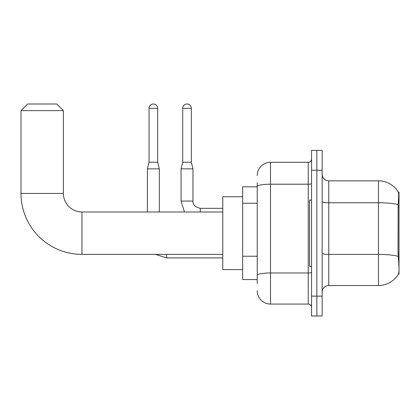 <?xml version="1.0" encoding="UTF-8"?>
<svg xmlns="http://www.w3.org/2000/svg" width="420" height="420" viewBox="0 0 420 420"><rect width="100%" height="100%" fill="white"/><g stroke="black" fill="none" stroke-linecap="round" stroke-linejoin="round"><path stroke-width="0.63" d="M399 253.265L398.039 253.265L398.465 259.024C399.131 267.32 399.131 272.333 398.465 274.06L399 274.26L399 192.113L398.396 192.197A23.184 23.184 0 0 0 378.462 180.852A23.184 23.184 0 0 1 398.349 192.113A23.184 23.184 0 0 0 378.462 180.852L328.781 180.852A6.625 6.625 0 0 1 322.156 174.227A6.625 6.625 0 0 0 328.781 180.852L328.781 285.521A6.625 6.625 0 0 0 322.156 292.147M257.234 199.264L257.234 182.837L257.234 186.816L242.66 186.816L242.66 279.557L257.234 279.557M398.465 274.06A23.184 23.184 0 0 1 378.462 285.521L328.781 285.521M316.853 296.121L316.853 315.992L322.156 315.992L322.156 296.121L316.853 296.121L316.853 315.992L311.556 315.992L311.556 296.121L316.853 296.121L316.853 170.252L316.853 296.121M311.556 296.121L311.556 150.381L316.853 150.381L316.853 170.252L316.853 150.381L322.156 150.381L322.156 296.121M398.039 253.265L398.134 204.645C398.706 197.437 398.795 193.289 398.396 192.197A23.184 23.184 0 0 0 378.462 180.852L378.462 202.75L328.781 202.75A6.625 1.15 0 0 1 322.156 201.6M257.234 283.531L257.234 182.837M257.234 175.549A13.251 13.251 0 0 1 270.485 162.304L270.485 304.07L308.243 304.07L308.243 162.304A3.313 3.313 0 0 0 311.556 158.991M270.485 162.304L308.243 162.304M257.234 277.573L257.234 260.206M311.556 307.382A3.313 3.313 0 0 0 308.243 304.07M270.485 304.07A13.251 13.251 0 0 1 257.234 290.819M311.556 200.062L309.566 200.062L309.566 266.312L311.556 266.312M222.784 254.384L81.947 254.384A60.947 60.947 0 0 1 21 193.436L21 110.633L27.625 104.008L56.774 104.008L63.399 110.633L21 110.633M81.947 254.384L81.947 211.99A18.548 18.548 0 0 1 63.399 193.436L63.399 110.633M242.66 196.749L222.784 196.749L222.784 269.619L242.66 269.619M157.668 162.236L149.053 162.236L149.053 108.313A4.305 4.305 0 0 1 153.358 104.008A4.305 4.305 0 0 1 157.668 108.313L157.668 162.236L159.322 168.861L159.322 211.99M147.399 211.99L147.399 168.861L159.322 168.861M191.321 162.236L182.705 162.236L182.705 108.313A4.305 4.305 0 0 1 187.01 104.008A4.305 4.305 0 0 1 191.321 108.313L191.321 162.236L192.974 168.861L192.974 201.059C192.575 204.593 195.001 207.018 200.261 208.346L200.261 211.99M222.784 208.346L200.261 208.346C195.001 207.018 192.575 204.593 192.974 201.059L181.052 201.059L181.052 168.861L192.974 168.861M399 206.892L398.039 206.892M257.234 203.238L242.66 203.238M257.234 256.232L242.66 256.232M378.462 285.521L378.462 202.75A23.184 4.027 180 0 1 398.134 204.645M398.207 256.337A23.184 4.027 180 0 0 378.462 254.42L328.781 254.42A6.625 1.15 0 0 1 322.156 253.271M322.156 170.252L311.556 170.252M311.556 272.396A3.313 0.578 0 0 1 308.243 272.969L270.485 272.969A13.251 2.3 180 0 0 257.234 275.268M257.234 186.501A13.251 2.3 180 0 1 270.485 184.202L308.243 184.202A3.313 0.578 0 0 0 311.556 183.624M21 193.436L63.399 193.436M222.784 257.896L166.609 257.896L155.536 254.384L166.609 257.896L166.609 254.384M149.053 108.313L157.668 108.313M182.705 108.313L191.321 108.313M222.784 211.99L81.947 211.99M149.053 162.236L147.399 168.861M181.052 201.059L184.464 211.99M192.974 201.059C192.575 204.593 195.001 207.018 200.261 208.346M182.705 162.236L181.052 168.861"/></g></svg>
